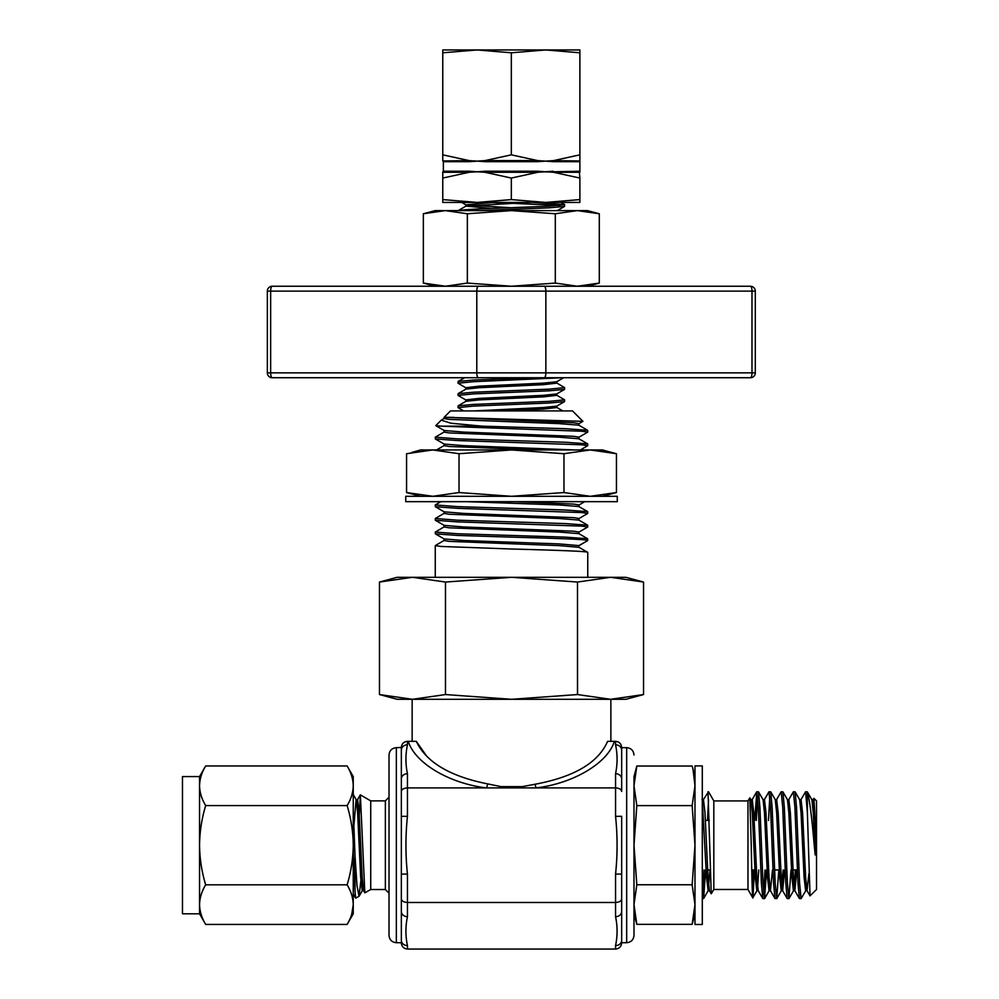 <?xml version="1.0" encoding="UTF-8"?>
<svg xmlns="http://www.w3.org/2000/svg" width="999" height="999" viewBox="0 0 999 999"><rect width="100%" height="100%" fill="white"/><g stroke="black" fill="none" stroke-linecap="round" stroke-linejoin="round"><path stroke-width="1.5" d="M199.55 810.888L199.55 785.763C199.713 779.02 201.748 772.414 205.669 765.958L347.128 765.958C351.049 772.427 353.097 779.033 353.246 785.763C353.084 792.519 351.049 799.125 347.128 805.581C351.049 818.518 353.097 831.717 353.246 845.191C353.084 858.703 351.049 871.902 347.128 884.814C351.024 891.22 353.072 897.826 353.246 904.619C353.097 911.325 351.061 917.931 347.128 924.425L205.669 924.425C201.748 917.931 199.7 911.325 199.55 904.619L199.55 810.888M347.128 805.581L205.669 805.581C201.748 799.113 199.713 792.507 199.55 785.763L199.55 776.573L205.669 765.958M199.55 776.573L182.467 776.573L182.467 913.81L199.55 913.81L199.55 904.619C199.725 897.826 201.773 891.22 205.669 884.814C201.748 871.877 199.713 858.665 199.55 845.191C199.713 831.68 201.748 818.481 205.669 805.581M347.128 884.814L205.669 884.814M351.76 914.11L353.246 904.619L353.246 776.573L347.128 765.958M347.128 924.425L353.246 913.81L353.246 904.619M694.979 765.896L694.979 924.487L702.297 924.487L702.297 765.896L694.979 765.896M694.979 776.635L692.145 766.033L636.825 766.033L633.99 785.826L636.825 766.033L633.99 776.635L633.99 785.826L636.825 805.606L633.99 845.191L633.99 904.57L636.825 924.362L692.145 924.362L694.979 904.57L692.145 884.777L694.979 845.191L692.145 805.606L694.979 785.826L693.119 769.992M636.825 884.777L633.99 904.57L633.99 935.389L633.99 845.191L636.825 884.777L692.145 884.777M692.145 805.606L636.825 805.606M561.813 377.734L473.626 381.68L458.017 383.204L458.116 381.418L473.626 380.007L531.493 377.734L478.396 377.734M564.635 387.637L564.535 389.41L549.013 390.821L473.626 393.881L458.017 395.404L458.116 393.618L473.626 392.207L549.013 389.16L564.635 387.637L556.718 382.992M564.635 399.837L564.535 401.61L549.013 403.022L473.626 406.069L458.017 407.604L458.116 405.819L473.626 404.408L549.013 401.361L564.635 399.837L556.718 395.192M458.017 383.204L465.934 387.837M458.017 395.404L465.934 400.037M458.017 407.604L463.648 410.914M587.749 445.641L587.662 443.856L565.422 442.257L457.592 438.873L435.264 437.175L435.352 438.973L457.592 440.559L581.942 444.805L587.749 445.641L580.382 449.95M435.264 437.175L444.168 431.98M587.749 432.092L587.662 430.307L565.422 428.708L482.33 426.161L450.999 423.239L441.271 420.154L435.801 425.624L441.071 426.161L581.942 431.243L587.749 432.092L578.846 437.287M441.071 426.161L482.33 426.161M453.783 417.357L444.068 417.357L450.512 410.914L572.502 410.914L582.917 421.328L578.846 423.738M441.271 420.154L444.168 418.431M578.945 425.312L578.945 423.626L573.813 422.777L446.029 417.357L582.917 421.328M411.813 493.831L406.568 492.544L432.804 496.303L459.028 492.544L511.5 496.303L405.744 496.303L405.744 501.673L617.27 501.673L617.27 496.303L511.5 496.303L563.973 492.544L590.209 496.303L616.445 492.544L616.445 453.721L590.209 449.95L420.629 449.95L411.813 452.422M587.749 577.31L587.749 552.385C588.811 551.261 552.222 550.124 511.5 549L441.071 546.453L435.264 545.616L444.168 540.422M435.264 551.71L435.264 577.31M435.352 533.853L444.168 538.948L463.823 540.521L559.19 543.918L578.945 545.604L587.749 540.521L587.662 538.736L565.422 537.137L457.592 533.753L435.264 532.055L435.352 533.853L457.592 535.439L511.5 537.137C552.222 538.261 588.811 539.398 587.749 540.521L578.921 545.779M435.264 532.055L444.168 526.86M587.749 526.972L587.662 525.187L565.422 523.588L457.592 520.192L435.264 518.506L435.352 520.292L457.592 521.89L581.942 526.123L587.749 526.972L578.846 532.167M435.264 518.506L444.168 513.311M587.749 513.424L587.662 511.625L565.422 510.027L457.592 506.643L435.264 504.945L435.352 506.743L457.592 508.341L581.942 512.574L587.749 513.424L578.846 518.618M435.264 504.945L440.846 501.673M528.733 202.435L465.934 206.119L458.166 210.614C463.149 209.628 480.869 208.666 511.326 207.705L549.013 206.181L564.635 204.658L533.454 202.435M511.326 203.272L559.827 205.482M564.635 204.658L564.535 206.431L549.013 207.842L479.695 210.614M491.745 202.535L510.389 203.234M442.769 160.964L469.105 160.602A1.224 0.749 -90 0 1 469.48 161.663L484.977 160.602L537.662 160.602L537.437 161.663L553.546 160.602L579.882 160.964L579.882 154.833L553.546 160.602A1.224 0.749 -90 0 0 553.171 161.663L537.662 160.602L511.326 154.833L484.977 160.602L485.214 161.663L469.105 160.602L442.769 154.833L442.769 160.602A1.224 1.211 -90 0 1 443.369 161.663L443.369 171.229A1.224 1.211 -90 0 1 442.769 172.29L442.769 178.059L469.105 172.29L485.214 171.229L484.977 172.29L511.326 178.059L537.662 172.29L553.171 171.229A1.224 0.749 -90 0 0 553.546 172.29L579.882 178.059L579.283 171.229A1.224 1.211 -90 0 0 579.882 172.29L553.546 172.29L537.437 171.229L537.662 172.29L484.977 172.29L469.48 171.229A1.224 0.749 -90 0 1 469.105 172.29L442.769 172.29M579.882 160.964L579.882 171.94M755.306 291.121L755.306 372.852L751.985 372.852L751.985 291.121L270.654 291.121L270.654 372.852L476.798 372.852L476.798 291.121A4.883 1.573 90 0 1 478.359 286.238L750.424 286.238A4.883 1.573 90 0 1 751.985 291.121L755.306 291.121A4.883 4.883 0 0 0 750.424 286.238A4.883 4.883 0 0 1 755.306 291.121M478.359 377.734A4.883 1.573 90 0 1 476.798 372.852L751.985 372.852A4.883 1.573 -90 0 1 750.424 377.734A4.883 4.883 0 0 0 755.306 372.852A4.883 4.883 0 0 1 750.424 377.734L272.228 377.734A4.883 1.573 90 0 1 270.654 372.852L267.345 372.852L267.345 291.121A4.883 4.883 0 0 1 272.228 286.238L478.359 286.238M464.71 377.734L458.116 381.418M435.139 286.238L423.351 283.079L445.354 286.238L467.345 283.079L511.326 286.238L445.354 286.238L423.351 283.079L423.351 213.761L445.354 210.614L435.139 210.614L423.351 213.761M267.345 372.852A4.883 4.883 0 0 0 272.228 377.734A4.883 4.883 0 0 1 267.345 372.852M579.882 49.95L442.769 49.95L442.769 52.797L477.047 49.95L511.326 52.797L545.604 49.95L579.882 52.797L579.882 49.95M579.882 154.833L579.882 52.797M442.769 154.833L442.769 52.797M511.326 154.833L511.326 52.797M579.882 160.602A1.224 1.211 -90 0 0 579.283 161.663L553.171 161.663M579.283 171.229L545.604 171.94M477.684 171.84L477.047 171.94M469.48 171.229L443.369 171.229L442.769 171.94M442.769 199.588L477.047 202.435L442.769 202.435L442.769 178.059M511.326 199.588L545.604 202.435L477.047 202.435L511.326 199.588L511.326 178.059M579.882 199.588L579.882 202.435L545.604 202.435L579.882 199.588L579.882 178.059M465.934 206.119L491.745 208.429M493.906 202.435L465.934 204.857L510.389 207.73M511.326 286.238L555.307 283.079L577.297 286.238L599.288 283.079L599.288 213.761L577.297 210.614L599.288 213.761L587.499 210.614L445.354 210.614L427.759 212.687M577.297 210.614L555.307 213.761L511.326 210.614L467.345 213.761L445.354 210.614M555.307 283.079L555.307 213.761M467.345 283.079L467.345 213.761M445.454 694.555L511.5 699.3L610.551 699.3L643.543 694.555L625.874 699.3L610.551 699.3L577.497 694.555L577.497 582.042L511.5 577.31L445.504 582.042L412.462 577.31L379.47 582.042L379.47 694.555L412.462 699.3L445.454 694.555L445.454 582.042M643.543 582.042L610.551 577.31L643.543 582.042L643.543 694.555L643.543 582.042L625.874 577.31L397.14 577.31L379.47 582.042L379.47 694.555L397.14 699.3L511.5 699.3L577.497 694.555M445.504 694.555L445.504 582.042M577.547 694.555L577.497 582.042M610.551 577.31L577.547 582.042M587.749 552.385L578.846 547.19M515.259 501.673L573.813 504.095L578.945 504.945L578.945 506.643M435.352 506.743L444.168 511.838L463.823 513.424L573.813 517.657L578.945 518.506L578.945 520.192M435.352 520.292L444.168 525.387L463.823 526.972L573.813 531.206L578.945 532.055L578.945 533.753M466.545 501.673L559.19 504.945L578.846 506.53L587.662 511.625M444.068 511.725L444.068 513.424L449.2 514.26L559.19 518.506L578.846 520.079L587.662 525.187M444.068 525.274L444.068 526.972L449.2 527.822L559.19 532.055L578.846 533.641L587.662 538.736M444.068 538.836L444.068 540.521L449.2 541.371L559.19 545.616L578.945 547.302M420.629 496.303L406.568 492.544L406.568 453.721L432.804 449.95L459.028 453.721L511.5 449.95L563.973 453.721L590.209 449.95L602.385 449.95L616.445 453.721L600.699 450.586M459.028 492.544L459.028 453.721M563.973 492.544L563.973 453.721M444.068 417.357L444.068 418.544L449.2 419.38L559.19 423.626L578.846 425.199L587.662 430.307M444.068 430.394L444.068 432.092L449.2 432.942L559.19 437.175L578.846 438.761L587.662 443.856M444.068 443.956L444.068 445.641L449.2 446.491L539.21 449.95M435.826 425.686L444.168 430.507L463.823 432.092L573.813 436.326L578.945 437.175L578.945 438.873M435.352 438.973L444.168 444.068L463.823 445.641L574.575 449.95M556.83 381.606L556.83 383.129L543.506 384.652L479.145 387.712L465.934 389.098L458.116 393.618M556.83 393.806L556.83 395.329L543.506 396.853L479.145 399.9L465.934 401.298L458.116 405.819M556.83 406.006L556.83 407.53L543.506 409.053L503.321 410.914M563.636 377.734L556.718 381.743L543.506 383.129L479.145 386.176L465.821 387.712L465.821 389.235M564.535 389.41L556.718 393.943L543.506 395.329L479.145 398.376L465.821 399.9L465.821 401.436M564.535 401.61L556.718 406.143L543.506 407.53L473.988 410.914M416.208 741.333L416.308 741.333C426.161 762.2 449.937 776.373 487.662 783.89L501.073 786.638L522.29 786.638L535.052 784.24A6.094 1.424 -98 0 0 536.226 787.899L615.559 787.899C619.243 788.124 621.278 789.297 621.665 791.42L621.665 747.439C621.278 743.756 619.243 741.72 615.559 741.333L614.348 741.333C607.892 762.924 573.389 783.491 536.226 787.899L486.426 787.899C449.263 783.491 414.76 762.924 408.291 741.333L407.442 741.333C403.771 741.72 401.735 743.756 401.348 747.439L396.341 747.677L396.341 942.706C391.895 942.269 389.46 939.834 389.023 935.389L389.023 754.994C389.46 750.549 391.895 748.114 396.341 747.677M614.348 741.333L607.604 741.333C598.351 762.674 574.175 776.972 535.052 784.24M633.99 785.826L633.99 845.191M389.023 845.191L389.023 893.181L385.364 889.522L385.364 800.873L370.729 800.873L360.364 794.867L364.835 892.819L370.729 889.522L370.729 800.873M358.504 830.181L360.364 794.867M407.442 744.817L407.442 741.333C403.771 741.72 401.735 743.756 401.348 747.439L401.348 750.099A6.094 5.282 0 0 1 407.442 744.817C405.432 754.407 405.432 764.035 407.442 773.688A6.094 5.282 0 0 0 401.348 778.97L401.348 816.32L407.442 816.32C405.432 835.614 405.432 854.869 407.442 874.075L401.348 874.075L401.348 911.413A6.094 5.282 0 0 0 407.442 916.695C405.432 926.323 405.432 935.951 407.442 945.578A6.094 5.282 0 0 1 401.348 940.296L401.348 747.677M401.348 898.963C401.735 901.086 403.771 902.259 407.442 902.484L615.559 902.484L615.559 874.075L621.665 874.075L621.665 911.413L621.665 816.32L615.559 816.32L615.559 773.688C617.582 764.035 617.582 754.407 615.559 744.817A6.094 5.282 0 0 1 621.665 750.099M756.98 890.683L752.784 897.801L747.976 889.472L747.976 800.923L713.823 800.923L708.528 791.757L703.333 799.699M747.976 889.472L713.823 889.472L713.823 800.923M807.317 791.857L807.379 791.995C809.515 799.05 811.8 816.782 814.222 845.191L815.196 854.982L813.261 812.949L811.875 799.699L807.317 791.857L805.594 791.757L807.379 812.786L810.039 895.866L816.533 889.472L816.533 800.923L813.973 798.363L813.124 799.699M353.246 852.909L355.057 892.057L355.057 856.505L353.246 810.201M707.504 820.429L708.528 799.724M713.823 889.472L711.251 893.805L708.004 791.757M708.528 793.73L708.528 791.757M702.297 888.698L703.621 898.526L705.619 869.954M704.02 869.954L702.709 894.142M747.976 800.923L749.812 797.851L751.26 845.191C751.96 882.879 752.609 910.476 753.258 892.357L754.42 869.954M756.293 820.429L757.604 796.253M764.51 898.625L762.786 898.526L761.375 882.979L758.328 807.417L756.805 791.757L758.516 791.857L759.927 807.417L762.986 882.979L764.51 898.625L766.62 869.954M756.805 791.757L754.695 820.429M805.594 791.757L800.936 799.699M807.379 812.786L807.379 791.995M801.098 898.625L799.387 898.526L797.976 882.979L794.929 807.417L793.393 791.757L795.117 791.857L796.528 807.417L799.575 882.979L801.098 898.625L805.768 890.683M793.393 791.757L788.735 799.699M788.898 898.625L787.187 898.526L785.776 882.979L782.729 807.417L781.206 791.757L782.916 791.857L784.327 807.417L787.374 882.979L788.898 898.625L791.008 869.954M781.206 791.757L776.535 799.699M768.493 820.429L769.804 796.253M776.71 898.625L774.987 898.526L773.576 882.979L770.529 807.417L769.005 791.757L770.716 791.857L772.127 807.417L775.174 882.979L776.71 898.625L778.82 869.954M769.005 791.757L764.335 799.699M765.009 869.954L763.698 894.142M815.196 854.982L815.196 820.616L813.973 798.363M507.729 786.638L514.922 786.638M753.258 869.954L752.846 897.801M615.559 773.688A6.094 5.282 -0 0 1 621.665 778.97L621.665 791.42M401.348 791.42C401.735 789.297 403.771 788.124 407.442 787.899L486.426 787.899A6.094 1.424 -82 0 0 487.662 783.89M615.559 916.695A6.094 5.282 180 0 0 621.665 911.413L621.665 942.956C621.278 946.627 619.243 948.663 615.559 949.05L615.559 945.578C617.582 935.951 617.582 926.323 615.559 916.695L615.559 902.484C619.243 902.259 621.278 901.086 621.665 898.963M361.9 872.065L359.016 896.303L357.005 885.651L355.057 856.505M355.057 892.057L355.694 898.126L359.016 896.303M615.559 874.075C617.582 854.869 617.582 835.614 615.559 816.32M407.442 945.578L407.442 949.05C403.771 948.663 401.735 946.627 401.348 942.956C401.735 946.627 403.771 948.663 407.442 949.05L615.559 949.05C619.243 948.663 621.278 946.627 621.665 942.956M412.15 699.3L412.15 741.333L413.411 741.333M408.291 741.333L416.308 741.333M416.358 741.458L425.974 755.157M501.073 786.638L502.647 786.638M621.665 940.296A6.094 5.282 180 0 1 615.559 945.578M615.559 744.817L615.559 741.333C619.243 741.72 621.278 743.756 621.665 747.439M356.855 803.084L357.63 799.612L359.153 812.961L362.2 877.422L363.586 890.646L364.835 892.819M353.921 825.586L356.094 799.612L357.63 799.612M353.246 794.567L356.231 799.737L357.63 812.961L360.676 877.422L362.2 890.771L362.962 887.299M709.977 869.954L708.179 890.683L706.518 877.447L702.297 800.374M711.251 893.805L709.44 890.683L708.041 877.447L704.994 812.949L703.471 799.587L701.947 799.587M815.196 820.616L813.261 799.587L811.737 799.587M808.903 873.638L807.03 890.683L805.644 877.447L802.584 812.949L801.061 799.587L799.537 799.587M796.89 869.954L794.829 890.683L793.443 877.447L790.384 812.949L788.86 799.587L787.337 799.587M784.69 869.954L782.629 890.683L781.243 877.447L778.196 812.949L776.66 799.587L775.137 799.587M772.489 869.954L770.429 890.683L769.043 877.447L765.996 812.949L764.472 799.587L762.936 799.587M762.786 898.526L758.229 890.683L756.842 877.447L753.795 812.949L752.272 799.587L751.51 803.059M807.167 890.796L805.644 890.796L804.108 877.447L801.061 812.949L799.675 799.699L795.117 791.857M795.366 869.954L794.205 887.324M794.967 890.796L793.443 890.796L791.92 877.447L788.86 812.949L787.474 799.699L782.916 791.857M783.166 869.954L781.243 890.796L779.72 877.447L776.66 812.949L775.274 799.699L770.716 791.857M769.804 887.324L769.043 890.796L767.519 877.447L764.472 812.949L763.074 799.699L758.516 791.857M758.765 869.954L757.604 887.324M758.366 890.796L756.842 890.796L755.319 877.447L752.272 812.949L750.873 799.699L750.162 801.623M485.214 171.229L537.437 171.229M537.437 161.663L485.214 161.663M469.48 161.663L443.369 161.663M544.28 377.734A4.883 1.573 90 0 0 545.854 372.852L545.854 291.121A4.883 1.573 90 0 0 544.28 286.238M272.228 286.238A4.883 4.883 0 0 0 267.345 291.121L270.654 291.121A4.883 1.573 -90 0 1 272.228 286.238M621.665 942.706L626.673 942.706L626.673 747.677C631.118 748.114 633.553 750.549 633.99 754.994M407.442 773.688L407.442 816.32M407.442 874.075L407.442 916.695M199.55 913.81L205.669 924.425M633.99 913.748L636.825 924.362M694.979 913.748L692.145 924.362M435.264 552.559L435.264 545.616M564.535 204.533L560.901 202.435M557.317 210.602L564.535 206.431M465.934 204.857L461.75 202.435M465.821 206.244L465.821 204.72M587.499 286.238L599.288 283.079M584.702 501.673L578.846 505.057M602.385 496.303L616.445 492.544M436.526 449.95L444.168 445.542M562.799 410.914L556.718 407.392M610.864 741.333L610.864 699.3M626.673 747.677L621.665 747.677M797.389 869.954L793.031 869.954M779.307 869.954L774.6 869.954M754.919 869.954L751.76 869.954M710.289 869.954L707.642 869.954M703.508 898.625L702.297 898.625M709.302 820.429L705.394 820.429M401.348 942.706L396.341 942.706M385.364 889.522L370.729 889.522M385.364 800.873L389.023 797.214M626.673 942.706C631.118 942.269 633.553 939.834 633.99 935.389M355.694 898.126L353.246 893.88M360.264 794.917L357.492 799.737M362.2 890.771L363.723 890.771M359.19 896.091L362.337 890.646M708.179 890.683L703.621 898.526M709.577 890.796L708.041 890.796M810.039 895.866L807.03 890.683M799.387 898.526L794.829 890.683M787.187 898.526L782.629 890.683M774.987 898.526L770.429 890.683M756.693 791.857L752.135 799.699M782.766 890.796L781.243 890.796M770.566 890.796L769.043 890.796M752.272 799.587L750.749 799.587M793.568 890.683L789.023 898.526M781.368 890.683L776.822 898.526M769.18 890.683L764.622 898.526M750.873 799.699L749.799 797.864"/></g></svg>
